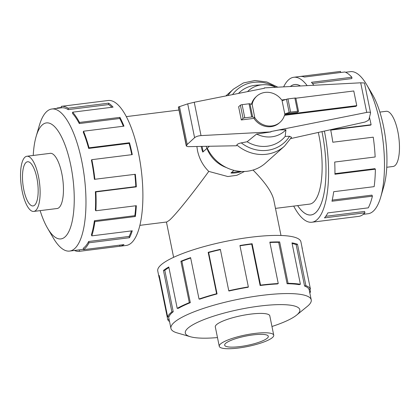 <?xml version="1.0" encoding="UTF-8"?>
<svg xmlns="http://www.w3.org/2000/svg" width="420" height="420" viewBox="0 0 420 420"><rect width="100%" height="100%" fill="white"/><g stroke="black" fill="none" stroke-linecap="round" stroke-linejoin="round"><path stroke-width="0.63" d="M253.045 170.047C265.078 182.228 271.971 192.14 273.725 199.784L280.985 235.478M244.514 171.465L236.917 175.271L227.84 176.542L208.772 171.402C203.028 165.748 199.269 158.802 197.484 150.57L196.88 146.486M139.907 225.346L166.834 221.975L169.412 220.253C175.565 214.841 191.698 194.812 208.772 171.402M297.665 205.606A65.714 21.856 -97.1 0 0 310.994 214.951A65.714 21.856 -97.1 0 0 322.151 132.51A65.714 21.856 -97.1 0 0 321.967 131.623M300.447 85.985A65.714 21.856 -97.1 0 0 294.677 84.541A65.714 21.856 -97.1 0 0 290.367 86.515M275.473 208.383L309.64 204.109A54.784 18.223 -97.1 0 0 318.938 135.377A54.784 18.223 -97.1 0 0 318.313 132.436M206.929 148.391L202.781 152.098A30.581 28.108 -131.8 0 1 201.338 147.131A30.581 28.108 -131.8 0 1 201.196 146.407M22.155 191.137A27.799 9.245 -97.1 0 0 33.779 211.428A27.799 9.245 -97.1 0 0 38.498 176.552A27.799 9.245 -97.1 0 0 26.875 156.261A27.799 9.245 -97.1 0 0 22.155 191.137M36.871 178.007A22.26 7.402 82.9 0 1 33.091 205.931A22.26 7.402 82.9 0 1 23.782 189.683A22.26 7.402 82.9 0 1 27.562 161.753A22.26 7.402 82.9 0 1 36.871 178.007M379.864 112.093L386.221 111.3A27.799 9.245 82.9 0 1 397.845 131.591A27.799 9.245 82.9 0 1 393.125 166.467L386.768 167.265M238.324 348.038A27.799 5.87 168.5 0 0 273.735 335.202A27.799 5.87 168.5 0 0 254.667 333.454A27.799 5.87 168.5 0 0 219.256 346.285A27.799 5.87 168.5 0 0 238.324 348.038M253.04 334.903A22.26 4.699 -11.5 0 1 268.312 336.305A22.26 4.699 -11.5 0 1 239.951 346.584A22.26 4.699 -11.5 0 1 224.679 345.182A22.26 4.699 -11.5 0 1 253.04 334.903M56.69 208.561A27.825 9.256 -97.1 0 0 57.104 208.541A27.825 9.256 -97.1 0 0 61.829 173.628A27.825 9.256 -97.1 0 0 50.195 153.316A27.825 9.256 -97.1 0 0 49.791 153.395M40.136 210.635A58.438 19.436 -97.1 0 0 47.612 228.307L53.356 238.082A71.584 23.809 -97.1 0 0 69.641 251.071A71.584 23.809 -97.1 0 0 81.79 161.259A71.584 23.809 -97.1 0 0 51.865 109.006A71.584 23.809 -97.1 0 0 39.286 125.606L36.125 136.495A58.438 19.436 -97.1 0 0 33.233 155.463M47.612 228.307A58.438 19.436 -97.1 0 0 70.161 228.454A58.438 19.436 -97.1 0 0 70.823 165.596A58.438 19.436 -97.1 0 0 36.125 136.495M95.371 191.667A71.584 23.809 82.9 0 1 95.366 210.126L95.881 210.761L136.327 205.7A73.043 24.297 82.9 0 1 135.324 216.526L94.878 221.587L94.39 220.736A71.584 23.809 82.9 0 1 91.392 234.722L91.817 235.862L132.269 230.806A73.043 24.297 82.9 0 1 129.465 237.72L89.019 242.781L88.646 241.505A71.584 23.809 82.9 0 1 83.249 248.252L83.512 249.669L123.958 244.608A73.043 24.297 82.9 0 1 119.91 246.251L79.464 251.312A73.043 24.297 82.9 0 1 79.433 251.317L126.231 245.459A73.043 24.297 -97.1 0 0 138.626 153.815A73.043 24.297 -97.1 0 0 108.092 100.501L61.294 106.355A73.043 24.297 82.9 0 1 68.129 108.224L108.575 103.163A73.043 24.297 82.9 0 1 113.064 107.126L72.618 112.187A73.043 24.297 82.9 0 1 79.485 122.435L119.931 117.374A73.043 24.297 82.9 0 1 123.974 126.152L83.528 131.213A73.043 24.297 82.9 0 1 89.035 147.814L129.481 142.753A73.043 24.297 82.9 0 1 132.279 154.613L91.833 159.673L91.403 160.057A71.584 23.809 82.9 0 1 94.395 179.329L135.329 174.279A73.043 24.297 82.9 0 1 136.327 186.869L95.881 191.929L95.371 191.667L135.817 186.606A71.584 23.809 -97.1 0 0 134.846 174.337M56.679 108.402A73.043 24.297 82.9 0 1 57.215 107.998L61.404 107.478M101.708 101.299L61.325 106.349M51.865 109.006L61.477 107.803A71.584 23.809 82.9 0 0 61.446 107.809L61.262 106.36A73.043 24.297 82.9 0 1 61.294 106.355M131.78 154.675A71.584 23.809 -97.1 0 0 129.108 143.372L129.481 142.753M83.528 131.213L83.265 132.163A71.584 23.809 82.9 0 1 88.662 148.433L129.108 143.372M123.354 126.231A71.584 23.809 -97.1 0 0 119.747 118.503L119.931 117.374M72.618 112.187L72.576 113.516A71.584 23.809 82.9 0 1 79.301 123.559L119.747 118.503M111.898 107.268A71.584 23.809 -97.1 0 0 108.623 104.575L108.575 103.163M61.477 107.803A71.584 23.809 82.9 0 1 68.177 109.636L108.623 104.575M345.544 72.261L350.359 71.657A71.584 23.809 82.9 0 1 366.644 84.646A71.584 23.809 82.9 0 1 380.284 123.911A71.584 23.809 82.9 0 1 380.714 197.122A71.584 23.809 82.9 0 1 368.135 213.722L363.321 214.321M366.644 84.646L372.388 94.421A58.438 19.436 82.9 0 1 383.523 126.473A58.438 19.436 82.9 0 1 383.875 186.233L380.714 197.122M324.403 131.082A73.043 24.297 82.9 0 1 311.908 222.227A73.043 24.297 82.9 0 1 293.695 206.105M311.908 222.227L318.26 221.434A73.043 24.297 -97.1 0 0 318.292 221.429L358.738 216.368A73.043 24.297 -97.1 0 0 364.922 212.819L324.476 217.875A73.043 24.297 -97.1 0 0 327.847 212.903L368.293 207.842A73.043 24.297 -97.1 0 0 372.404 196.172L331.957 201.233A73.043 24.297 -97.1 0 0 333.701 191.709L374.152 186.648A73.043 24.297 -97.1 0 0 375.375 169.176L334.929 174.237A73.043 24.297 -97.1 0 0 334.709 162.047L375.155 156.986A73.043 24.297 -97.1 0 0 373.249 137.172L332.803 142.233A73.043 24.297 -97.1 0 0 330.656 129.791L371.102 124.73L370.671 125.113L330.724 130.111M290.325 86.52A65.74 21.866 82.9 0 1 294.677 84.514A65.74 21.866 82.9 0 1 300.484 85.985M321.977 131.623A65.74 21.866 82.9 0 1 322.156 132.5A65.74 21.866 82.9 0 1 311 214.982A65.74 21.866 82.9 0 1 297.649 205.611M375.375 169.176L374.861 168.672L334.934 173.665M372.404 196.172L371.947 195.127L332.22 200.099M364.922 212.819L364.618 211.439L325.762 216.3M269.855 316.118A27.825 5.875 168.5 0 0 269.829 315.856A27.825 5.875 168.5 0 0 250.74 314.102A27.825 5.875 168.5 0 0 215.292 326.949A27.825 5.875 168.5 0 0 215.371 327.201M271.966 326.492A58.438 12.338 168.5 0 0 296.588 315.121L307.262 306.432A71.584 15.11 168.5 0 0 311.231 299.859A71.584 15.11 168.5 0 0 262.117 295.349A71.584 15.11 168.5 0 0 170.935 328.403A71.584 15.11 168.5 0 0 177.151 332.903L190.376 336.73A58.438 12.338 168.5 0 0 217.481 337.575M296.588 315.121A58.438 12.338 168.5 0 0 259.733 306.07A58.438 12.338 168.5 0 0 199.637 321.394A58.438 12.338 168.5 0 0 190.376 336.73M260.116 285.516A71.584 15.11 -11.5 0 1 277.473 283.946L278.255 283.531L269.834 242.13A73.043 15.419 -11.5 0 1 279.657 241.915L288.078 283.316L287.096 283.736A71.584 15.11 -11.5 0 1 299.177 284.666L300.405 284.267L291.979 242.865A73.043 15.419 -11.5 0 1 297.481 244.256L305.907 285.658L304.568 286.031A71.584 15.11 -11.5 0 1 308.978 289.275L310.406 288.971L301.98 247.569A73.043 15.419 -11.5 0 1 302.237 248.33L300.914 241.831A73.043 15.419 168.5 0 0 250.803 237.232A73.043 15.419 168.5 0 0 157.752 270.958L159.075 277.457A73.043 15.419 -11.5 0 1 159.238 275.494L167.664 316.895A73.043 15.419 -11.5 0 1 171.88 311.881L163.459 270.48A73.043 15.419 -11.5 0 1 168.793 266.968L177.214 308.369A73.043 15.419 -11.5 0 1 189.315 302.642L180.894 261.24A73.043 15.419 -11.5 0 1 190.601 257.633L199.022 299.035A73.043 15.419 -11.5 0 1 216.61 293.727L208.184 252.326A73.043 15.419 -11.5 0 1 220.337 249.338L228.764 290.74A73.043 15.419 -11.5 0 1 248.351 286.907L239.925 245.506A73.043 15.419 -11.5 0 1 252.121 243.731L260.547 285.133L260.116 285.516L251.696 244.115A71.584 15.11 168.5 0 0 239.988 245.816M169.543 321.573A73.043 15.419 -11.5 0 1 167.753 319.62L159.332 278.219A73.043 15.419 -11.5 0 1 159.075 277.457M228.764 290.74L228.968 291.013A71.584 15.11 -11.5 0 1 248.168 287.254L248.351 286.907M220.4 249.643A71.584 15.11 168.5 0 0 208.635 252.536L208.184 252.326M199.022 299.035L199.826 299.14A71.584 15.11 -11.5 0 1 217.056 293.937L208.635 252.536M190.669 257.99A71.584 15.11 168.5 0 0 181.886 261.272L180.894 261.24M177.214 308.369L178.453 308.285A71.584 15.11 -11.5 0 1 190.312 302.673L181.886 261.272M168.908 267.54A71.584 15.11 168.5 0 0 164.803 270.328L163.459 270.48M167.664 316.895L169.092 316.643A71.584 15.11 -11.5 0 1 173.224 311.729L164.803 270.328M226.349 167.548A30.607 28.135 -131.8 0 1 206.22 146.317M280.119 122.215L279.3 122.945A17.493 16.076 -131.8 0 1 253.948 118.377L254.767 117.647A17.493 16.076 48.2 0 0 280.119 122.215A17.493 16.076 48.2 0 0 284.681 114.655L356.758 105.635L355.945 106.365L284.498 115.306M356.758 105.635L353.776 90.977L295.853 98.222M285.952 99.461L281.699 99.997A17.493 16.076 48.2 0 0 256.825 96.117A17.493 16.076 48.2 0 0 252.089 104.417M251.486 104.255A17.493 16.076 -131.8 0 1 256.006 96.847L256.825 96.117M203.149 151.767L202.057 146.391M240.56 171.407L231.457 172.547M254.767 117.647L252.178 104.444L250 103.856A1.391 0.294 168.5 0 0 249.049 103.787L242.104 104.654A1.391 0.294 168.5 0 0 240.392 105.184L238.623 106.764L241.306 119.957L243.08 118.377A1.391 0.294 -11.5 0 1 244.792 117.847L251.732 116.981A1.391 0.294 -11.5 0 1 252.683 117.049L254.861 117.637M284.765 113.894L297.502 112.298L298.457 111.447A1.391 0.294 -11.5 0 0 298.52 111.332A1.391 0.294 -11.5 0 0 297.565 111.248L290.619 112.114A1.391 0.294 -11.5 0 0 289.175 112.487L284.765 113.894L282.082 100.7L286.493 99.293L289.175 112.487M253.948 118.377L241.306 119.957M252.683 117.049L250 103.856M209.396 146.26L207.254 148.171A38.262 35.17 48.2 0 0 265.493 163.118L284.498 146.15A38.262 35.17 48.2 0 1 236.812 144.963L236.523 145.761L188.092 146.648L186.296 146.039L187.189 144.485L194.591 137.697C196.035 136.526 198.182 135.828 201.023 135.597L270.984 131.901L270.889 131.549L366.728 112.418C369.007 112.009 370.293 112.172 370.577 112.912L368.981 119.296L368.214 120.435L365.069 122.02L290.798 138.569M264.29 87.901L264.416 88.247L264.29 87.901M370.577 112.912L364.492 83.008L360.707 82.803L264.322 87.89M298.52 111.332L295.832 98.138A1.391 0.294 168.5 0 0 294.877 98.054L287.936 98.921A1.391 0.294 168.5 0 0 286.493 99.293M264.416 88.247L194.24 102.254L187.709 103.85L178.358 107.021L186.296 146.039M284.498 146.15L291.543 137.282L289.564 136.269L285.169 136.411L285.947 129.785L279.363 129.917L270.889 131.56M289.564 136.269A35.48 32.613 48.2 0 1 241.285 142.884L247.118 141.755L256.615 134.048L270.984 131.901M241.7 142.8C238.634 143.362 236.996 144.202 236.786 145.325M179.471 106.549L187.189 144.485M247.118 141.755A31.784 29.211 48.2 0 0 285.169 136.411M274.04 86.52L275.825 87.287A27.095 24.901 48.2 0 0 274.04 86.52A27.095 24.901 48.2 0 0 262.721 84.756A27.095 24.901 48.2 0 0 247.511 91.623M262.721 84.756L256.52 85.176A31.784 29.211 48.2 0 0 238.492 93.424M256.615 134.048A27.095 24.901 48.2 0 0 285.947 129.785M169.087 319.331L167.753 319.62M159.773 278.124L159.332 278.219M173.224 311.729L171.88 311.881M190.312 302.673L189.315 302.642M217.056 293.937L216.61 293.727M251.696 244.115L252.121 243.731M287.096 283.736L278.675 242.335A71.584 15.11 168.5 0 0 269.908 242.503M278.675 242.335L279.657 241.915M260.547 285.133A73.043 15.419 -11.5 0 1 278.255 283.531M304.568 286.031L296.147 244.629A71.584 15.11 168.5 0 0 292.115 243.521M296.147 244.629L297.481 244.256M288.078 283.316A73.043 15.419 -11.5 0 1 300.405 284.267M302.237 248.33A73.043 15.419 -11.5 0 1 302.3 249.134M309.96 289.065L310.495 291.69L309.598 291.853M305.907 285.658A73.043 15.419 -11.5 0 1 310.406 288.971M310.495 291.69A73.043 15.419 -11.5 0 1 309.839 293.029M371.102 124.73A73.043 24.297 -97.1 0 0 369.469 117.411M313.84 85.276A73.043 24.297 -97.1 0 0 311.446 82.304L351.892 77.243L351.844 78.577L312.469 83.501M351.892 77.243A73.043 24.297 -97.1 0 0 344.857 71.978L304.411 77.039A73.043 24.297 -97.1 0 0 300.121 76.472A73.043 24.297 -97.1 0 0 300.09 76.477L340.536 71.416L340.673 72.502M283.652 86.872A73.043 24.297 82.9 0 1 293.769 77.27A73.043 24.297 82.9 0 1 307.162 85.633M57.277 108.329L57.215 107.998M68.177 109.636L68.129 108.224M79.301 123.559L79.485 122.435M88.662 148.433L89.035 147.814M135.817 186.606L136.327 186.869M91.833 159.673A73.043 24.297 82.9 0 1 94.883 179.34M94.39 220.736L134.836 215.675A71.584 23.809 -97.1 0 0 135.776 205.769M134.836 215.675L135.324 216.526M95.881 191.929A73.043 24.297 82.9 0 1 95.881 210.761M88.646 241.505L129.092 236.444A71.584 23.809 -97.1 0 0 131.423 230.911M129.092 236.444L129.465 237.72M94.878 221.587A73.043 24.297 82.9 0 1 91.817 235.862M119.773 245.133L119.91 246.251M79.464 251.312L79.286 249.863L83.449 249.338M89.019 242.781A73.043 24.297 82.9 0 1 83.512 249.669M79.286 249.863A71.584 23.809 82.9 0 1 79.254 249.869L69.641 251.071M79.433 251.317A73.043 24.297 82.9 0 1 74.456 250.467M240.65 171.412L240.728 171.796A30.581 28.108 -131.8 0 1 230.921 173.024L233.929 170.336M241.127 171.444L240.728 171.796M243.08 118.377L240.392 105.184M244.792 117.847L242.104 104.654M251.732 116.981L249.049 103.787M294.877 98.054L297.565 111.248M287.936 98.921L290.619 112.114M178.511 106.932L186.391 145.672M187.709 103.85L194.591 137.697M194.24 102.254L201.023 135.597M360.707 82.803L366.728 112.418M225.818 95.949L233.541 89.061A38.262 35.17 48.2 0 0 227.987 95.519M275.898 87.281A35.48 32.613 48.2 0 0 232.517 94.615M295.312 84.462L294.677 84.541M126.305 116.623L178.972 110.035M57.514 208.457L33.779 211.428M269.75 315.604L273.735 335.202M170.935 328.403L168.562 316.738M277.898 87.176L266.847 81.989L254.945 80.519L243.432 82.95L233.541 89.061M311.231 299.859L309.073 289.254M293.769 77.27L300.121 76.472M215.266 326.687L219.256 346.285M50.61 153.29L26.875 156.261M311.63 214.872L310.994 214.951M166.435 222.028L173.618 257.318"/></g></svg>
